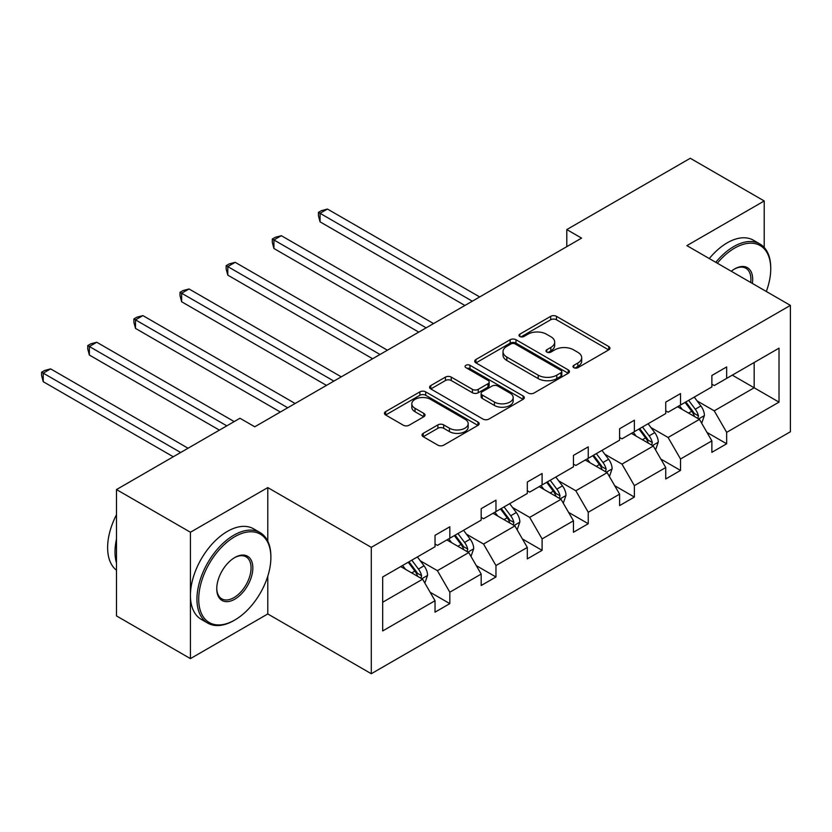 <?xml version="1.0" encoding="UTF-8"?>
<svg xmlns="http://www.w3.org/2000/svg" width="832" height="832" viewBox="0 0 832 832"><rect width="100%" height="100%" fill="white"/><g stroke="black" fill="none" stroke-linecap="round" stroke-linejoin="round"><path stroke-width="1.25" d="M573.83 367.682A2.87 1.664 0 0 0 577.897 367.682L608.743 349.877A4.108 2.371 0 0 0 609.95 348.192A4.108 2.371 0 0 0 608.743 346.518L556.483 316.347A4.108 2.371 0 0 0 550.68 316.347L519.834 334.162A2.87 1.664 0 0 0 518.991 335.327A2.87 1.664 0 0 0 519.834 336.502A2.87 1.664 0 0 0 523.9 336.502L527.894 334.204A13.135 7.582 0 0 1 546.468 334.204L550.826 336.71A13.135 7.582 0 0 1 554.674 342.077A13.135 7.582 0 0 1 550.826 347.443L546.832 349.742A2.87 1.664 0 0 0 545.99 350.917A2.87 1.664 0 0 0 546.832 352.092A2.87 1.664 0 0 0 550.898 352.092L554.892 349.783A13.135 7.582 0 0 1 573.466 349.783L577.824 352.3A13.135 7.582 0 0 1 581.672 357.666A13.135 7.582 0 0 1 577.824 363.033L573.83 365.331A2.87 1.664 0 0 0 572.988 366.506A2.87 1.664 0 0 0 573.83 367.682L573.83 365.331M423.228 433.347A4.108 2.371 0 0 0 422.032 435.022A4.108 2.371 0 0 0 423.228 436.696L437.892 445.162A4.108 2.371 0 0 0 443.695 445.162L477.953 425.381A4.108 2.371 0 0 0 479.159 423.706A4.108 2.371 0 0 0 477.953 422.032L425.693 391.862A4.108 2.371 0 0 0 419.89 391.862L385.632 411.642A4.108 2.371 0 0 0 384.436 413.317A4.108 2.371 0 0 0 385.632 414.991L403.343 425.214A4.108 2.371 0 0 0 409.146 425.214L423.81 416.749A4.108 2.371 0 0 0 425.017 415.074A4.108 2.371 0 0 0 423.81 413.4L415.033 408.325A10.982 6.344 0 0 1 411.809 403.842A10.982 6.344 0 0 1 418.59 397.987A10.982 6.344 0 0 1 430.56 399.36L464.963 419.224A10.982 6.344 0 0 1 468.177 423.706A10.982 6.344 0 0 1 461.396 429.562A10.982 6.344 0 0 1 449.426 428.189L443.695 424.882A4.108 2.371 0 0 0 437.892 424.882L423.228 433.347L423.228 436.696M267.779 487.594L190.434 532.241L116.49 489.559L116.49 615.919L190.434 658.611L267.779 613.954L371.29 673.722L371.29 547.352L267.779 487.594L267.779 541.164M764.223 247.478L764.223 200.97L686.878 245.627L790.4 305.386L371.29 547.352M764.223 200.97L690.279 158.278L566.8 229.57L566.8 246.646M116.49 489.559L239.97 418.257L254.758 426.795L581.589 238.108L566.8 229.57M528.174 393.037A4.108 2.371 0 0 0 533.988 393.037L568.246 373.256A4.108 2.371 0 0 0 569.442 371.582A4.108 2.371 0 0 0 568.246 369.897L515.986 339.726A4.108 2.371 0 0 0 510.182 339.726L475.925 359.507A4.108 2.371 0 0 0 474.718 361.182A4.108 2.371 0 0 0 475.925 362.866L528.174 393.037M467.054 368.306A2.87 1.664 0 0 1 469.966 368.711L469.966 365.29L523.099 395.97A4.108 2.371 0 0 1 524.306 397.644A4.108 2.371 0 0 1 523.099 399.318L488.842 419.099A4.108 2.371 0 0 1 483.038 419.099L430.778 388.929L430.778 385.57A4.108 2.371 0 0 0 429.572 387.254A4.108 2.371 0 0 0 430.778 388.929M430.778 385.57L445.442 377.104A4.108 2.371 0 0 1 451.246 377.104L472.441 389.345A4.108 2.371 0 0 0 478.244 389.345L487.968 383.729A4.108 2.371 0 0 0 489.174 382.054A4.108 2.371 0 0 0 487.968 380.38L465.91 367.64A2.87 1.664 0 0 1 465.067 366.465A2.87 1.664 0 0 1 466.835 364.936A2.87 1.664 0 0 1 469.966 365.29M190.434 532.241L190.434 658.611M382.678 576.982L435.032 546.759L435.032 535.319L449.821 526.781L449.821 538.221L481.177 520.125L481.177 508.685L495.966 500.146L495.966 511.586L527.311 493.48L527.311 482.04L542.1 473.502L542.1 484.942L573.456 466.846L573.456 455.406L588.245 446.867L588.245 458.307L619.59 440.201L619.59 428.761L634.379 420.222L634.379 431.662L665.735 413.566L665.735 402.126L680.524 393.588L680.524 405.028L711.87 386.932L711.87 375.482L726.658 366.943L726.658 378.394L779.012 348.161L779.012 402.126L726.658 432.349L726.658 443.789L711.87 452.327L711.87 440.887L680.524 458.994L680.524 470.434L665.735 478.972L665.735 467.532L634.379 485.628L634.379 497.068L619.59 505.606L619.59 494.166L588.245 512.262L588.245 523.713L573.456 532.251L573.456 520.801L542.1 538.907L542.1 550.347L527.311 558.886L527.311 547.446L495.966 565.542L495.966 576.982L481.177 585.52L481.177 574.08L449.821 592.186L449.821 603.626L435.032 612.165L435.032 600.725L382.678 630.947L382.678 576.982M371.29 673.722L790.4 431.756L790.4 305.386M446.867 539.926L468.749 552.562L437.403 570.669L420.285 560.778M437.403 570.669L449.821 592.186M468.749 552.562L481.177 574.08M435.032 544.024L437.403 545.397L449.821 538.221M493.002 513.292L514.894 525.928L483.538 544.024L466.419 534.144M483.538 544.024L495.966 565.542M514.894 525.928L527.311 547.446M481.177 517.39L483.538 518.752L495.966 511.586M539.146 486.647L561.028 499.294L529.682 517.39L512.564 507.51M529.682 517.39L542.1 538.907M561.028 499.294L573.456 520.801M527.311 490.755L529.682 492.118L542.1 484.942M585.281 460.013L607.173 472.649L575.817 490.755L558.698 480.865M575.817 490.755L588.245 512.262M607.173 472.649L619.59 494.166M573.456 464.11L575.817 465.473L588.245 458.307M631.426 433.378L653.307 446.014L621.962 464.11L604.843 454.23M621.962 464.11L634.379 485.628M653.307 446.014L665.735 467.532M619.59 437.476L621.962 438.838L634.379 431.662M677.56 406.734L699.452 419.37L668.096 437.476L650.978 427.586M668.096 437.476L680.524 458.994M699.452 419.37L711.87 440.887M665.735 410.831L668.096 412.204L680.524 405.028M732.285 375.149L754.166 387.785L714.241 410.831L697.122 400.951M714.241 410.831L726.658 432.349M779.012 402.126L754.166 387.785L754.166 362.513L779.012 348.161M711.87 384.197L714.241 385.559L726.658 378.394M382.678 602.254L422.614 579.207L400.722 566.571M422.614 579.207L435.032 600.725M706.992 432.432L726.658 443.789M660.858 459.077L680.524 470.434M614.713 485.711L634.379 497.068M568.568 512.356L588.245 523.713M522.434 538.99L542.1 550.347M476.289 565.635L495.966 576.982M430.154 592.27L449.821 603.626M267.779 613.954L267.779 576.222M574.985 368.087L577.824 366.444A13.135 7.582 0 0 0 581.672 361.078L581.672 357.666M554.674 342.077L554.674 345.488A13.135 7.582 0 0 1 550.826 350.854L547.976 352.498M608.691 349.908L556.483 319.769A4.108 2.371 0 0 0 550.68 319.769L520.978 336.908M568.194 373.287L515.986 343.148A4.108 2.371 0 0 0 510.182 343.148L475.977 362.898M560.986 372.746A2.87 1.664 0 0 0 561.829 371.582A2.87 1.664 0 0 0 560.986 370.406L515.112 343.918A2.87 1.664 0 0 0 511.046 343.918L506.844 346.351A13.135 7.582 0 0 0 502.996 351.718A13.135 7.582 0 0 0 506.844 357.084L538.2 375.18A13.135 7.582 0 0 0 556.774 375.18L560.986 372.746L560.986 376.168A2.87 1.664 0 0 0 561.829 374.993L561.829 371.582M502.996 351.718L502.996 355.129A13.135 7.582 0 0 0 506.844 360.495L506.844 357.084M560.986 376.168L556.774 378.602A13.135 7.582 0 0 1 538.2 378.602L506.844 360.495M430.83 388.96L445.442 380.526L445.442 377.104M489.174 382.054L489.174 385.466A4.108 2.371 0 0 1 487.968 387.14L478.244 392.756A4.108 2.371 0 0 1 472.441 392.756L451.246 380.526A4.108 2.371 0 0 0 445.442 380.526M469.966 368.711L523.047 399.35M494.426 402.043A10.982 6.344 0 0 0 506.397 403.416A10.982 6.344 0 0 0 513.178 397.561A10.982 6.344 0 0 0 509.964 393.078L497.838 386.079A4.108 2.371 0 0 0 492.034 386.079L482.31 391.695A4.108 2.371 0 0 0 481.104 393.37A4.108 2.371 0 0 0 482.31 395.044L494.426 402.043L494.426 405.454A10.982 6.344 0 0 0 506.397 406.827A10.982 6.344 0 0 0 513.178 400.972L513.178 397.561M481.104 393.37L481.104 396.781A4.108 2.371 0 0 0 482.31 398.455L482.31 395.044M494.426 405.454L482.31 398.455M468.177 423.706L468.177 427.118A10.982 6.344 0 0 1 461.396 432.983A10.982 6.344 0 0 1 449.426 431.6L443.695 428.293A4.108 2.371 0 0 0 437.892 428.293L423.28 436.727M411.809 403.842L411.809 407.254A10.982 6.344 0 0 0 415.033 411.746L415.033 408.325M423.758 416.78L415.033 411.746M477.901 425.412L425.693 395.273A4.108 2.371 0 0 0 419.89 395.273L385.684 415.022M701.698 423.27L704.423 415.407A11.086 6.396 -120 0 0 700.877 405.974L694.242 397.103M682.334 409.49L679.453 405.642M479.69 296.941L327.465 209.05L320.07 213.314L320.07 221.853L464.901 305.479M697.819 418.423L698.433 415.886A11.086 6.396 -120 0 0 695.261 409.219L688.626 400.348M685.849 401.96L693.15 411.715A5.647 3.255 60 0 1 694.179 413.421L698.433 415.886M685.069 402.397L691.714 411.268A11.086 6.396 60 0 1 694.47 416.499M320.07 221.853L318.438 215.79L318.438 212.378L472.295 301.205M318.438 212.378L321.402 210.673L327.465 209.05M766.303 291.481A51.033 29.463 120 0 0 770.734 268.934A51.033 29.463 120 0 0 734.646 248.102A51.033 29.463 120 0 0 717.33 263.203M715.79 262.319A52.281 30.191 -60 0 1 733.762 246.563A52.281 30.191 -60 0 1 759.907 243.974A52.281 30.191 -60 0 1 770.734 267.904L770.734 268.934M731.266 271.253A25.511 14.726 -60 0 1 734.646 268.934L734.646 268.934A25.511 14.726 -60 0 1 752.367 283.431M709.29 258.554A52.281 30.191 -60 0 1 727.251 242.809A52.281 30.191 -60 0 1 753.397 240.219L759.907 243.974M750.714 282.474A24.263 14.009 120 0 0 745.888 268.247A24.263 14.009 120 0 0 734.198 269.194M233.906 620.526L234.801 620.017A51.033 29.463 120 0 0 270.878 557.523A51.033 29.463 120 0 0 234.801 536.682A51.033 29.463 120 0 0 198.713 599.186A51.033 29.463 120 0 0 234.801 620.017L233.906 620.526A52.281 30.191 -60 0 1 207.771 623.116A52.281 30.191 -60 0 1 199.753 581.225A52.281 30.191 -60 0 1 233.906 535.153A52.281 30.191 -60 0 1 260.052 532.563A52.281 30.191 -60 0 1 270.878 556.494L270.878 557.523M234.801 599.186A25.511 14.726 -60 0 1 216.757 588.765A25.511 14.726 -60 0 1 234.801 557.523A25.511 14.726 -60 0 1 234.801 557.513A25.511 14.726 -60 0 1 252.834 567.934A25.511 14.726 -60 0 1 234.801 599.186M216.757 588.245A24.263 14.009 120 0 0 221.78 598.853A24.263 14.009 120 0 0 233.906 597.646A24.263 14.009 120 0 0 249.756 576.264A24.263 14.009 120 0 0 246.043 556.826A24.263 14.009 120 0 0 234.343 557.783M207.771 623.116L201.261 619.362A52.281 30.191 -60 0 1 193.242 577.47A52.281 30.191 -60 0 1 227.406 531.388A52.281 30.191 -60 0 1 253.542 528.798L260.052 532.563M116.49 562.983A52.281 30.191 -60 0 1 116.49 539.074M116.49 570.232A52.281 30.191 -60 0 1 116.49 514.748M655.554 449.904L658.278 442.052A11.086 6.396 -120 0 0 654.742 432.609L648.097 423.748M636.189 436.124L633.308 432.286M433.555 323.575L281.32 235.685L273.926 239.959L273.926 248.498L418.766 332.114M651.674 445.068L652.298 442.52A11.086 6.396 -120 0 0 649.126 435.854L642.481 426.993M639.704 428.594L647.015 438.35A5.647 3.255 60 0 1 648.034 440.066L652.298 442.52M638.934 429.042L645.57 437.902A11.086 6.396 60 0 1 648.336 443.134M273.926 248.498L272.303 242.434L272.303 239.013L426.161 327.839M272.303 239.013L275.257 237.307L281.32 235.685M609.419 476.549L612.134 468.686A11.086 6.396 -120 0 0 608.598 459.254L601.962 450.382M590.054 462.769L587.174 458.921M387.41 350.21L235.186 262.319L227.791 266.594L227.791 275.132L372.622 358.748M605.53 471.702L606.154 469.165A11.086 6.396 -120 0 0 602.982 462.498L596.336 453.627M593.559 455.229L600.87 464.984A5.647 3.255 60 0 1 601.9 466.7L606.154 469.165M592.79 455.676L599.435 464.547A11.086 6.396 60 0 1 602.191 469.778M227.791 275.132L226.158 269.069L226.158 265.658L380.016 354.484M226.158 265.658L229.122 263.942L235.186 262.319M563.274 503.183L565.999 495.331A11.086 6.396 -120 0 0 562.463 485.888L555.818 477.027M543.91 489.403L541.029 485.566M341.276 376.854L189.041 288.964L181.646 293.228L181.646 301.766L326.487 385.393M559.395 498.347L560.019 495.799A11.086 6.396 -120 0 0 556.837 489.133L550.202 480.272M547.425 481.874L554.736 491.629A5.647 3.255 60 0 1 555.755 493.345L560.019 495.799M546.655 482.321L553.29 491.182A11.086 6.396 60 0 1 556.057 496.413M181.646 301.766L180.024 295.703L180.024 292.292L333.882 381.118M180.024 292.292L182.978 290.586L189.041 288.964M517.14 529.818L519.854 521.966A11.086 6.396 -120 0 0 516.318 512.522L509.683 503.662M497.775 516.048L494.894 512.2M295.131 403.489L142.896 315.598L135.512 319.873L135.512 328.411L280.342 412.027M513.25 524.982L513.874 522.434A11.086 6.396 -120 0 0 510.702 515.767L504.057 506.906M501.28 508.508L508.591 518.263A5.647 3.255 60 0 1 509.621 519.979L513.874 522.434M500.51 508.955L507.156 517.816A11.086 6.396 60 0 1 509.912 523.058M135.512 328.411L133.879 322.348L133.879 318.926L287.737 407.763M133.879 318.926L136.833 317.221L142.896 315.598M470.995 556.462L473.72 548.6A11.086 6.396 -120 0 0 470.184 539.167L463.538 530.296M451.63 542.682L448.75 538.834M234.208 421.595L96.762 342.243L89.367 346.507L89.367 355.046L219.419 430.134M467.116 551.626L467.73 549.078A11.086 6.396 -120 0 0 464.558 542.412L457.922 533.541M455.146 535.153L462.457 544.908A5.647 3.255 60 0 1 463.476 546.624L467.73 549.078M454.376 535.59L461.011 544.461A11.086 6.396 60 0 1 463.778 549.692M89.367 355.046L87.745 348.982L87.745 345.571L226.814 425.859M87.745 345.571L90.698 343.866L96.762 342.243M424.861 583.097L427.575 575.245A11.086 6.396 -120 0 0 424.039 565.802L417.404 556.941M405.496 569.317L402.615 565.479M188.063 448.23L50.617 368.878L43.222 373.152L43.222 381.69L173.274 456.768M420.971 578.261L421.595 575.713A11.086 6.396 -120 0 0 418.423 569.046L411.778 560.186M409.001 561.787L416.312 571.542A5.647 3.255 60 0 1 417.342 573.258L421.595 575.713M408.231 562.234L414.877 571.095A11.086 6.396 60 0 1 417.633 576.337M43.222 381.69L41.6 375.627L41.6 372.206L180.669 452.504M41.6 372.206L44.554 370.5L50.617 368.878M577.824 366.444L577.824 363.033M546.832 352.092L546.832 349.742M550.826 350.854L550.826 347.443M519.834 336.502L519.834 334.162M550.68 319.769L550.68 316.347M556.483 319.769L556.483 316.347M608.743 349.877L608.743 346.518M475.925 362.866L475.925 359.507M510.182 343.148L510.182 339.726M515.986 343.148L515.986 339.726M568.246 373.256L568.246 369.897M538.2 378.602L538.2 375.18M556.774 378.602L556.774 375.18M451.246 380.526L451.246 377.104M472.441 392.756L472.441 389.345M478.244 392.756L478.244 389.345M487.968 387.14L487.968 383.729M523.099 399.318L523.099 395.97M437.892 428.293L437.892 424.882M443.695 428.293L443.695 424.882M449.426 431.6L449.426 428.189M423.81 416.749L423.81 413.4M385.632 414.991L385.632 411.642M419.89 395.273L419.89 391.862M425.693 395.273L425.693 391.862M477.953 425.381L477.953 422.032M698.651 418.912L704.35 415.626M695.261 409.219L700.877 405.974M688.563 413.088L691.714 411.268M652.517 445.546L658.206 442.26M649.126 435.854L654.742 432.609M642.418 439.722L645.57 437.902M606.372 472.191L612.061 468.905M602.982 462.498L608.598 459.254M596.284 466.367L599.435 464.547M560.227 498.826L565.926 495.539M556.837 489.133L562.463 485.888M550.139 493.002L553.29 491.182M514.093 525.47L519.782 522.184M510.702 515.767L516.318 512.522M504.005 519.636L507.156 517.816M467.948 552.105L473.647 548.818M464.558 542.412L470.184 539.167M457.86 546.281L461.011 544.461M421.814 578.739L427.502 575.453M418.423 569.046L424.039 565.802M411.715 572.915L414.877 571.095"/></g></svg>
